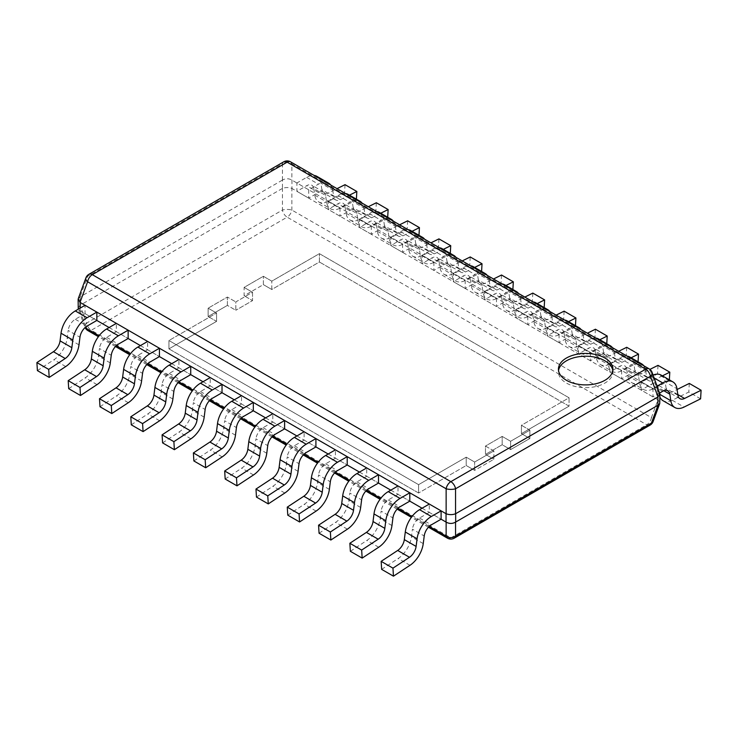 <?xml version="1.0" encoding="UTF-8"?>
<svg xmlns="http://www.w3.org/2000/svg" width="738" height="738" viewBox="0 0 738 738"><rect width="100%" height="100%" fill="white"/><g stroke="black" fill="none" stroke-linecap="round" stroke-linejoin="round"><path stroke-width="0.55" stroke-dasharray="3.69 2.77" d="M569.053 406.14L319.406 262.008L271.787 289.499L263.365 284.628L244.103 295.754L244.103 287.414L252.534 292.276L252.534 300.615L244.103 295.754L252.534 300.615L235.819 310.264L252.534 300.615L252.534 292.276L235.819 301.925L235.819 310.264L227.396 305.394L208.134 316.519L216.566 321.381L168.947 348.871L418.594 493.002L466.213 465.512L474.635 470.374L493.897 459.257L493.897 450.918L485.466 446.056L485.466 454.396L493.897 459.257L485.466 454.396L502.181 444.746L485.466 454.396L485.466 446.056L502.181 436.407L502.181 444.746L510.604 449.608L529.866 438.492L521.434 433.63L569.053 406.14L569.053 397.8L319.406 253.66L271.787 281.16L263.365 276.289L244.103 287.414L252.534 292.276L235.819 301.925L235.819 310.264L227.396 305.394L227.396 297.054L208.134 308.18L216.566 313.041L168.947 340.532L418.594 484.663L466.213 457.173L474.635 462.034L493.897 450.918L485.466 446.056L502.181 436.407L502.181 444.746L510.604 449.608L510.604 441.269L502.181 436.407L510.604 441.269L529.866 430.153L521.434 425.291L569.053 397.8L319.406 253.66L271.787 281.16L263.365 276.289L244.103 287.414L244.103 295.754L263.365 284.628L263.365 276.289L263.365 284.628L271.787 289.499L271.787 281.16L271.787 289.499L319.406 262.008L319.406 253.66L319.406 262.008L569.053 406.14L569.053 397.8L521.434 425.291L521.434 433.63L569.053 406.14M659.744 393.179L657.992 391.454L291.861 180.072C288.715 178.328 285.578 178.328 282.442 180.072L282.442 188.421C285.578 187.277 288.715 187.277 291.861 188.421L291.861 210.044A6.808 3.93 -60 0 1 287.147 217.166L646.719 424.765A6.808 3.93 120 0 0 651.423 417.634A6.808 3.764 -159.8 0 1 653.102 421.555M657.89 391.398L657.89 399.738L659.883 402.754M657.89 399.738L291.861 188.421M80.11 308.152L80.11 310.79L78.329 309.176L84.898 327.045A6.808 3.764 159.8 0 1 86.577 323.124A6.808 3.93 -120 0 0 91.281 330.246A6.808 3.93 -60 0 1 87.877 330.587M80.11 310.79L96.844 320.449L85.045 313.641L85.045 305.301M109.123 327.534L128.144 338.521L116.346 331.703L116.346 323.364M140.414 345.605L159.436 356.583L147.637 349.775L147.637 341.436M171.714 363.677L190.736 374.655L178.937 367.847L178.937 359.507M203.015 381.74L222.027 392.727L210.229 385.909L210.229 377.57M234.306 399.811L253.328 410.789L241.529 403.981L241.529 395.642M265.606 417.883L284.619 428.861L272.82 422.053L272.82 413.714M296.897 435.946L315.919 446.933L304.121 440.116L304.121 431.776M328.198 454.018L347.211 464.995L335.421 458.187L335.421 449.848M359.489 472.089L378.511 483.067L366.712 476.259L366.712 467.92M390.789 490.152L409.802 501.139L398.013 494.322L398.013 485.982M422.081 508.224L441.103 519.201L429.304 512.393L429.304 504.054M447.449 538.177A6.808 3.93 120 0 0 450.853 537.845A6.808 3.93 -120 0 0 454.257 538.177M650.123 425.097A6.808 3.93 60 0 1 646.719 424.765L450.853 537.845L91.281 330.246L287.147 217.166A6.808 3.93 60 0 1 282.442 210.044A6.808 2.168 180 0 1 291.861 210.044L651.423 417.634L657.992 399.811M282.331 188.476L80.008 305.292L86.577 323.124L282.442 210.044L282.442 188.421M282.331 180.137L80.008 296.944L78.256 298.669M78.117 308.244L80.008 305.292M88.901 274.315A6.808 3.93 -120 0 0 87.601 276.335A6.808 3.764 20.2 0 0 85.912 277.857M290.551 161.825A6.808 3.93 -60 0 1 291.861 163.845A6.808 5.369 0 0 0 282.442 163.845A6.808 3.93 60 0 1 283.743 161.825M652.088 372.367A6.808 3.764 -20.2 0 0 650.399 370.845A6.808 3.93 120 0 0 649.099 368.825M612.798 370.55A27.232 15.729 180 0 1 612.9 371.943A27.232 15.729 180 0 1 596.092 386.472A27.232 15.729 180 0 1 566.406 383.059A27.232 15.729 180 0 1 558.426 371.943A27.232 15.729 180 0 1 558.537 370.55M168.947 348.871L168.947 340.532L418.594 484.663L466.213 457.173L474.635 462.034L493.897 450.918L493.897 459.257L474.635 470.374L474.635 462.034L474.635 470.374L466.213 465.512L466.213 457.173L466.213 465.512L418.594 493.002L418.594 484.663L418.594 493.002L168.947 348.871L168.947 340.532L216.566 313.041L216.566 321.381L168.947 348.871M208.134 316.519L208.134 308.18L216.566 313.041L216.566 321.381L208.134 316.519L208.134 308.18L227.396 297.054L235.819 301.925L227.396 297.054L227.396 305.394L208.134 316.519M529.866 438.492L529.866 430.153L521.434 425.291L521.434 433.63L529.866 438.492L529.866 430.153L510.604 441.269L510.604 449.608L529.866 438.492M659.68 393.013L652.955 396.896L652.955 388.557L657.152 386.131M652.955 388.557L641.156 381.74L650.907 376.112A20.424 11.79 -60 0 1 653.075 375.052M661.119 375.098A20.424 11.79 -60 0 1 665.178 381.943L676.967 388.76M652.955 396.896L641.156 390.079L641.156 381.74M663.831 390.716L658.038 387.367A10.212 5.895 120 0 0 656.017 383.945A10.212 5.895 120 0 0 650.907 384.452L641.156 390.079M658.038 387.367L659.006 393.88L659.883 394.378M700.593 398.852L688.803 392.044L672.272 400.254A20.424 11.79 -60 0 1 663.065 400.725M659.883 397.007A20.424 11.79 -60 0 1 659.006 393.88M689.301 383.428L688.803 392.044M677.936 395.264L666.146 388.456A10.212 5.895 120 0 0 668.167 391.878A10.212 5.895 120 0 0 672.77 391.638L677.078 389.498M666.146 388.456L665.178 381.943M629.828 357.035A20.424 11.79 -60 0 1 633.877 363.88L645.676 370.688A20.424 11.79 120 0 0 643.748 365.734M638.923 362.948A20.424 11.79 120 0 0 631.405 364.858L621.654 370.485L609.856 363.677L619.616 358.041A20.424 11.79 -60 0 1 627.125 356.14M645.676 370.688L646.645 377.192L634.846 370.384A10.212 5.895 120 0 0 636.876 373.806A10.212 5.895 120 0 0 641.479 373.576L649.92 369.378M662.41 375.845L653.278 380.384A10.212 5.895 -60 0 1 648.674 380.614A10.212 5.895 -60 0 1 646.645 377.192M669.357 379.858L669.301 380.78L652.77 388.991A20.424 11.79 120 0 1 643.564 389.461A20.424 11.79 120 0 1 639.514 382.616L638.545 376.112L626.746 369.304A10.212 5.895 120 0 0 624.717 365.882A10.212 5.895 120 0 0 619.616 366.38L609.856 372.017L609.856 363.677M621.654 370.485L621.654 378.825L631.405 373.197A10.212 5.895 -60 0 1 636.516 372.69A10.212 5.895 -60 0 1 638.545 376.112M621.654 378.825L609.856 372.017M626.746 369.304L627.715 375.808L639.514 382.616M669.301 380.78L657.503 373.972L640.971 382.183A20.424 11.79 -60 0 1 631.765 382.653A20.424 11.79 -60 0 1 627.715 375.808M658.01 365.365L657.503 373.972M634.846 370.384L633.877 363.88M598.527 338.963A20.424 11.79 -60 0 1 602.586 345.808L614.376 352.616A20.424 11.79 120 0 0 612.448 347.672M607.623 344.886A20.424 11.79 120 0 0 600.114 346.786L590.363 352.413L578.564 345.605L588.315 339.978A20.424 11.79 -60 0 1 595.824 338.069M614.376 352.616L615.344 359.129L603.555 352.312A10.212 5.895 120 0 0 605.575 355.734A10.212 5.895 120 0 0 610.178 355.504L618.693 351.279M631.11 357.773L621.977 362.312A10.212 5.895 -60 0 1 617.374 362.552A10.212 5.895 -60 0 1 615.344 359.129M638.056 361.786L638.001 362.718L621.47 370.928A20.424 11.79 120 0 1 612.263 371.399A20.424 11.79 120 0 1 608.213 364.554L607.245 358.041L595.446 351.233A10.212 5.895 120 0 0 593.426 347.81A10.212 5.895 120 0 0 588.315 348.318L578.564 353.945L578.564 345.605M590.363 352.413L590.363 360.753L600.114 355.126A10.212 5.895 -60 0 1 605.215 354.618A10.212 5.895 -60 0 1 607.245 358.041M590.363 360.753L578.564 353.945M595.446 351.233L596.415 357.736L608.213 364.554M638.001 362.718L626.211 355.901L609.68 364.111A20.424 11.79 -60 0 1 600.474 364.581A20.424 11.79 -60 0 1 596.415 357.736M626.71 347.294L626.211 355.901M603.555 352.312L602.586 345.808M567.236 320.892A20.424 11.79 -60 0 1 571.286 327.737L583.085 334.554A20.424 11.79 120 0 0 581.157 329.6M576.332 326.814A20.424 11.79 120 0 0 568.813 328.714L559.063 334.351L547.264 327.534L557.024 321.906A20.424 11.79 -60 0 1 564.533 320.006M583.085 334.554L584.053 341.057L572.254 334.249A10.212 5.895 120 0 0 574.284 337.672A10.212 5.895 120 0 0 578.887 337.432L587.402 333.207M599.819 339.711L590.677 344.249A10.212 5.895 -60 0 1 586.073 344.48A10.212 5.895 -60 0 1 584.053 341.057M606.765 343.714L606.71 344.646L590.179 352.856A20.424 11.79 120 0 1 580.972 353.327A20.424 11.79 120 0 1 576.922 346.482L575.944 339.969L564.155 333.161A10.212 5.895 120 0 0 562.125 329.738A10.212 5.895 120 0 0 557.024 330.246L547.264 335.873L547.264 327.534M559.063 334.351L559.063 342.69L568.813 337.054A10.212 5.895 -60 0 1 573.924 336.546A10.212 5.895 -60 0 1 575.944 339.969M559.063 342.69L547.264 335.873M564.155 333.161L565.124 339.674L576.922 346.482M606.71 344.646L594.911 337.838L578.38 346.048A20.424 11.79 -60 0 1 569.173 346.519A20.424 11.79 -60 0 1 565.124 339.674M595.418 329.222L594.911 337.838M572.254 334.249L571.286 327.737M535.936 302.829A20.424 11.79 -60 0 1 539.985 309.674L551.784 316.482A20.424 11.79 120 0 0 549.856 311.528M545.031 308.742A20.424 11.79 120 0 0 537.522 310.652L527.771 316.279L515.973 309.471L525.724 303.835A20.424 11.79 -60 0 1 533.233 301.934M551.784 316.482L552.753 322.986L540.963 316.178A10.212 5.895 120 0 0 542.984 319.6A10.212 5.895 120 0 0 547.587 319.369L556.101 315.135M568.518 321.639L559.386 326.178A10.212 5.895 -60 0 1 554.782 326.408A10.212 5.895 -60 0 1 552.753 322.986M575.465 325.652L575.409 326.574L558.878 334.784A20.424 11.79 120 0 1 549.672 335.255A20.424 11.79 120 0 1 545.622 328.41L544.653 321.906L532.854 315.098A10.212 5.895 120 0 0 530.834 311.676A10.212 5.895 120 0 0 525.724 312.174L515.973 317.81L515.973 309.471M527.771 316.279L527.771 324.619L537.522 318.991A10.212 5.895 -60 0 1 542.624 318.484A10.212 5.895 -60 0 1 544.653 321.906M527.771 324.619L515.973 317.81M532.854 315.098L533.823 321.602L545.622 328.41M575.409 326.574L563.62 319.766L547.089 327.976A20.424 11.79 -60 0 1 537.882 328.447A20.424 11.79 -60 0 1 533.823 321.602M564.118 311.159L563.62 319.766M540.963 316.178L539.985 309.674M504.644 284.757A20.424 11.79 -60 0 1 508.694 291.602L520.493 298.41A20.424 11.79 120 0 0 518.565 293.466M513.731 290.68A20.424 11.79 120 0 0 506.222 292.58L496.471 298.207L484.672 291.399L494.423 285.772A20.424 11.79 -60 0 1 501.941 283.862M520.493 298.41L521.462 304.923L509.663 298.106A10.212 5.895 120 0 0 511.692 301.528A10.212 5.895 120 0 0 516.296 301.298L524.81 297.073M537.227 303.567L528.085 308.106A10.212 5.895 -60 0 1 523.482 308.346A10.212 5.895 -60 0 1 521.462 304.923M544.174 307.58L544.118 308.512L527.587 316.722A20.424 11.79 120 0 1 518.38 317.192A20.424 11.79 120 0 1 514.331 310.347L513.353 303.835L501.563 297.027A10.212 5.895 120 0 0 499.534 293.604A10.212 5.895 120 0 0 494.423 294.111L484.672 299.739L484.672 291.399M496.471 298.207L496.471 306.547L506.222 300.919A10.212 5.895 -60 0 1 511.333 300.412A10.212 5.895 -60 0 1 513.353 303.835M496.471 306.547L484.672 299.739M501.563 297.027L502.532 303.53L514.331 310.347M544.118 308.512L532.319 301.694L515.788 309.905A20.424 11.79 -60 0 1 506.582 310.375A20.424 11.79 -60 0 1 502.532 303.53M532.827 293.087L532.319 301.694M509.663 298.106L508.694 291.602M473.344 266.686A20.424 11.79 -60 0 1 477.394 273.53L489.193 280.348A20.424 11.79 120 0 0 487.265 275.394M482.44 272.608A20.424 11.79 120 0 0 474.931 274.508L465.18 280.145L453.381 273.328L463.132 267.7A20.424 11.79 -60 0 1 470.641 265.8M489.193 280.348L490.161 286.851L478.362 280.043A10.212 5.895 120 0 0 480.392 283.466A10.212 5.895 120 0 0 484.995 283.226L493.51 279.001M505.927 285.505L496.794 290.043A10.212 5.895 -60 0 1 492.191 290.274A10.212 5.895 -60 0 1 490.161 286.851M512.873 289.508L512.818 290.44L496.287 298.65A20.424 11.79 120 0 1 487.08 299.121A20.424 11.79 120 0 1 483.03 292.276L482.062 285.772L470.263 278.955A10.212 5.895 120 0 0 468.233 275.532A10.212 5.895 120 0 0 463.132 276.04L453.381 281.667L453.381 273.328M465.18 280.145L465.18 288.484L474.931 282.848A10.212 5.895 -60 0 1 480.032 282.35A10.212 5.895 -60 0 1 482.062 285.772M465.18 288.484L453.381 281.667M470.263 278.955L471.231 285.468L483.03 292.276M512.818 290.44L501.019 283.632L484.497 291.842A20.424 11.79 -60 0 1 475.29 292.313A20.424 11.79 -60 0 1 471.231 285.468M501.526 275.016L501.019 283.632M478.362 280.043L477.394 273.53M442.053 248.623A20.424 11.79 -60 0 1 446.103 255.468L457.901 262.276A20.424 11.79 120 0 0 455.964 257.322M451.139 254.536A20.424 11.79 120 0 0 443.63 256.446L433.879 262.073L422.081 255.265L431.831 249.629A20.424 11.79 -60 0 1 439.35 247.728M457.901 262.276L458.87 268.78L447.071 261.972A10.212 5.895 120 0 0 449.101 265.394A10.212 5.895 120 0 0 453.704 265.163L462.219 260.929M474.635 267.433L465.494 271.971A10.212 5.895 -60 0 1 460.89 272.202A10.212 5.895 -60 0 1 458.87 268.78M481.582 271.446L481.527 272.368L464.995 280.578A20.424 11.79 120 0 1 455.789 281.049A20.424 11.79 120 0 1 451.73 274.204L450.761 267.7L438.972 260.892A10.212 5.895 120 0 0 436.942 257.47A10.212 5.895 120 0 0 431.831 257.968L422.081 263.604L422.081 255.265M433.879 262.073L433.879 270.412L443.63 264.785A10.212 5.895 -60 0 1 448.741 264.278A10.212 5.895 -60 0 1 450.761 267.7M433.879 270.412L422.081 263.604M438.972 260.892L439.94 267.396L451.73 274.204M481.527 272.368L469.728 265.56L453.197 273.77A20.424 11.79 -60 0 1 443.99 274.241A20.424 11.79 -60 0 1 439.94 267.396M470.235 256.953L469.728 265.56M447.071 261.972L446.103 255.468M410.752 230.551A20.424 11.79 -60 0 1 414.802 237.396L426.601 244.204A20.424 11.79 120 0 0 424.673 239.26M419.848 236.474A20.424 11.79 120 0 0 412.339 238.374L402.579 244.001L390.789 237.193L400.54 231.566A20.424 11.79 -60 0 1 408.049 229.656M426.601 244.204L427.57 250.717L415.771 243.909A10.212 5.895 120 0 0 417.8 247.322A10.212 5.895 120 0 0 422.404 247.092L430.918 242.867M443.335 249.361L434.202 253.9A10.212 5.895 -60 0 1 429.599 254.14A10.212 5.895 -60 0 1 427.57 250.717M450.281 253.374L450.226 254.306L433.695 262.516A20.424 11.79 120 0 1 424.488 262.986A20.424 11.79 120 0 1 420.439 256.141L419.47 249.629L407.671 242.82A10.212 5.895 120 0 0 405.642 239.398A10.212 5.895 120 0 0 400.54 239.905L390.789 245.533L390.789 237.193M402.579 244.001L402.579 252.341L412.339 246.713A10.212 5.895 -60 0 1 417.44 246.206A10.212 5.895 -60 0 1 419.47 249.629M402.579 252.341L390.789 245.533M407.671 242.82L408.64 249.324L420.439 256.141M450.226 254.306L438.427 247.488L421.896 255.699A20.424 11.79 -60 0 1 412.699 256.169A20.424 11.79 -60 0 1 408.64 249.324M438.935 238.881L438.427 247.488M415.771 243.909L414.802 237.396M379.452 212.479A20.424 11.79 -60 0 1 383.511 219.324L395.31 226.142A20.424 11.79 120 0 0 393.372 221.188M388.548 218.402A20.424 11.79 120 0 0 381.039 220.302L371.288 225.939L359.489 219.121L369.24 213.494A20.424 11.79 -60 0 1 376.758 211.594M395.31 226.142L396.278 232.645L384.48 225.837A10.212 5.895 120 0 0 386.509 229.26A10.212 5.895 120 0 0 391.112 229.02L399.627 224.795M412.044 231.298L402.902 235.837A10.212 5.895 -60 0 1 398.299 236.068A10.212 5.895 -60 0 1 396.278 232.645M418.981 235.302L418.935 236.234L402.404 244.444A20.424 11.79 120 0 1 393.197 244.915A20.424 11.79 120 0 1 389.138 238.07L388.17 231.566L376.38 224.749A10.212 5.895 120 0 0 374.351 221.326A10.212 5.895 120 0 0 369.24 221.834L359.489 227.461L359.489 219.121M371.288 225.939L371.288 234.278L381.039 228.642A10.212 5.895 -60 0 1 386.149 228.143A10.212 5.895 -60 0 1 388.17 231.566M371.288 234.278L359.489 227.461M376.38 224.749L377.349 231.262L389.138 238.07M418.935 236.234L407.136 229.426L390.605 237.636A20.424 11.79 -60 0 1 381.398 238.106A20.424 11.79 -60 0 1 377.349 231.262M407.634 220.81L407.136 229.426M384.48 225.837L383.511 219.324M348.161 194.417A20.424 11.79 -60 0 1 352.211 201.262L364.009 208.07A20.424 11.79 120 0 0 362.081 203.116M357.257 200.33A20.424 11.79 120 0 0 349.738 202.24L339.987 207.867L328.198 201.059L337.949 195.422A20.424 11.79 -60 0 1 345.458 193.522M364.009 208.07L364.978 214.573L353.179 207.765A10.212 5.895 120 0 0 355.209 211.188A10.212 5.895 120 0 0 359.812 210.957L368.327 206.723M380.743 213.227L371.611 217.765A10.212 5.895 -60 0 1 367.007 217.996A10.212 5.895 -60 0 1 364.978 214.573M387.69 217.24L387.635 218.162L371.103 226.372A20.424 11.79 120 0 1 361.897 226.843A20.424 11.79 120 0 1 357.847 219.998L356.878 213.494L345.08 206.686A10.212 5.895 120 0 0 343.05 203.264A10.212 5.895 120 0 0 337.949 203.762L328.198 209.398L328.198 201.059M339.987 207.867L339.987 216.206L349.738 210.579A10.212 5.895 -60 0 1 354.849 210.072A10.212 5.895 -60 0 1 356.878 213.494M339.987 216.206L328.198 209.398M345.08 206.686L346.048 213.19L357.847 219.998M387.635 218.162L375.836 211.354L359.305 219.564A20.424 11.79 -60 0 1 350.098 220.035A20.424 11.79 -60 0 1 346.048 213.19M376.343 202.747L375.836 211.354M353.179 207.765L352.211 201.262M316.86 176.345A20.424 11.79 -60 0 1 320.919 183.19L332.709 189.998A20.424 11.79 120 0 0 330.781 185.053M325.956 182.268A20.424 11.79 120 0 0 318.447 184.168L308.696 189.795L296.897 182.987L306.648 177.36A20.424 11.79 -60 0 1 314.167 175.45M332.709 189.998L333.687 196.511L321.888 189.703A10.212 5.895 120 0 0 323.908 193.125A10.212 5.895 120 0 0 328.511 192.886L337.035 188.66M349.452 195.155L340.31 199.694A10.212 5.895 -60 0 1 335.707 199.933A10.212 5.895 -60 0 1 333.687 196.511M356.389 199.168L356.343 200.099L339.812 208.31A20.424 11.79 120 0 1 330.606 208.78A20.424 11.79 120 0 1 326.547 201.935L325.578 195.422L313.779 188.614A10.212 5.895 120 0 0 311.759 185.192A10.212 5.895 120 0 0 306.648 185.699L296.897 191.327L296.897 182.987M308.696 189.795L308.696 198.135L318.447 192.507A10.212 5.895 -60 0 1 323.558 192A10.212 5.895 -60 0 1 325.578 195.422M308.696 198.135L296.897 191.327M313.779 188.614L314.757 195.118L326.547 201.935M356.343 200.099L344.545 193.282L328.013 201.492A20.424 11.79 -60 0 1 318.807 201.963A20.424 11.79 -60 0 1 314.757 195.118M345.043 184.675L344.545 193.282M321.888 189.703L320.919 183.19M37.407 370.614L53.939 359.729A20.424 11.79 -60 0 0 67.195 338.05L68.164 330.421L79.962 337.229M85.045 313.641L75.294 319.268A10.212 5.895 120 0 0 68.164 330.421M68.699 388.677L85.23 377.801A20.424 11.79 -60 0 0 98.486 356.122L99.455 348.493L111.253 355.301M116.346 331.703L106.595 337.34A10.212 5.895 120 0 0 99.455 348.493M99.999 406.749L116.53 395.872A20.424 11.79 -60 0 0 129.787 374.184L130.755 366.555L142.554 373.373M147.637 349.775L137.886 355.402A10.212 5.895 120 0 0 130.755 366.555M131.29 424.82L147.821 413.935A20.424 11.79 -60 0 0 161.078 392.256L162.056 384.627L173.845 391.435M178.937 367.847L169.186 373.474A10.212 5.895 120 0 0 162.056 384.627M162.591 442.883L179.122 432.007A20.424 11.79 -60 0 0 192.378 410.319L193.347 402.699L205.146 409.507M210.229 385.909L200.478 391.546A10.212 5.895 120 0 0 193.347 402.699M193.882 460.955L210.413 450.079A20.424 11.79 -60 0 0 223.669 428.391L224.647 420.761L236.437 427.579M241.529 403.981L231.778 409.608A10.212 5.895 120 0 0 224.647 420.761M225.182 479.027L241.713 468.141A20.424 11.79 -60 0 0 254.97 446.462L255.938 438.833L267.737 445.641M272.82 422.053L263.069 427.68A10.212 5.895 120 0 0 255.938 438.833M256.473 497.089L273.005 486.213A20.424 11.79 -60 0 0 286.27 464.525L287.239 456.905L299.028 463.713M304.121 440.116L294.37 445.752A10.212 5.895 120 0 0 287.239 456.905M287.774 515.161L304.305 504.285A20.424 11.79 -60 0 0 317.561 482.597L318.53 474.968L330.329 481.785M335.421 458.187L325.661 463.815A10.212 5.895 120 0 0 318.53 474.968M319.065 533.233L335.596 522.347A20.424 11.79 -60 0 0 348.862 500.668L349.83 493.039L361.62 499.847M366.712 476.259L356.961 481.886A10.212 5.895 120 0 0 349.83 493.039M350.365 551.295L366.897 540.419A20.424 11.79 -60 0 0 380.153 518.731L381.122 511.111L392.92 517.919M398.013 494.322L388.262 499.958A10.212 5.895 120 0 0 381.122 511.111M381.657 569.367L398.188 558.491A20.424 11.79 -60 0 0 411.453 536.803L412.422 529.174L424.221 535.991M429.304 512.393L419.553 518.021A10.212 5.895 120 0 0 412.422 529.174M429.248 526.406L412.035 516.462M397.957 508.334L380.734 498.399M366.657 490.272L349.443 480.327M335.366 472.2L318.143 462.256M304.065 454.128L286.851 444.193M272.774 436.066L255.551 426.121M241.474 417.994L224.26 408.049M210.173 399.922L192.959 389.987M178.882 381.86L161.668 371.915M147.582 363.788L130.368 353.843M116.29 345.716L99.067 335.781M80.008 310.735L85.94 326.851M85.138 327.515A6.808 3.764 159.8 0 1 84.898 327.045A6.808 6.808 0 0 0 85.101 327.552M291.962 180.137L291.962 188.476M80.11 296.888L80.11 305.228M282.442 180.072L282.442 163.845L87.601 276.335L80.008 296.944M657.992 391.454L650.399 370.845L291.861 163.845L291.861 180.072M650.907 376.112L654.154 377.985M662.706 391.26L650.907 384.452M672.272 400.254L684.061 407.062M677.835 394.562L672.77 391.638M619.616 358.041L631.405 364.858M631.405 373.197L619.616 366.38M640.971 382.183L652.77 388.991M653.278 380.384L641.479 373.576M588.315 339.978L600.114 346.786M600.114 355.126L588.315 348.318M609.68 364.111L621.47 370.928M621.977 362.312L610.178 355.504M557.024 321.906L568.813 328.714M568.813 337.054L557.024 330.246M578.38 346.048L590.179 352.856M590.677 344.249L578.887 337.432M525.724 303.835L537.522 310.652M537.522 318.991L525.724 312.174M547.089 327.976L558.878 334.784M559.386 326.178L547.587 319.369M494.423 285.772L506.222 292.58M506.222 300.919L494.423 294.111M515.788 309.905L527.587 316.722M528.085 308.106L516.296 301.298M463.132 267.7L474.931 274.508M474.931 282.848L463.132 276.04M484.497 291.842L496.287 298.65M496.794 290.043L484.995 283.226M431.831 249.629L443.63 256.446M443.63 264.785L431.831 257.968M453.197 273.77L464.995 280.578M465.494 271.971L453.704 265.163M400.54 231.566L412.339 238.374M412.339 246.713L400.54 239.905M421.896 255.699L433.695 262.516M434.202 253.9L422.404 247.092M369.24 213.494L381.039 220.302M381.039 228.642L369.24 221.834M390.605 237.636L402.404 244.444M402.902 235.837L391.112 229.02M337.949 195.422L349.738 202.24M349.738 210.579L337.949 203.762M359.305 219.564L371.103 226.372M371.611 217.765L359.812 210.957M306.648 177.36L318.447 184.168M318.447 192.507L306.648 185.699M328.013 201.492L339.812 208.31M340.31 199.694L328.511 192.886M75.294 319.268L87.093 326.076M78.994 344.858L67.195 338.05M65.728 366.546L53.939 359.729M106.595 337.34L118.384 344.148M110.285 362.93L98.486 356.122M97.029 384.609L85.23 377.801M137.886 355.402L149.685 362.22M141.585 380.993L129.787 374.184M128.32 402.68L116.53 395.872M169.186 373.474L180.976 380.282M172.876 399.064L161.078 392.256M159.62 420.752L147.821 413.935M200.478 391.546L212.276 398.354M204.177 417.136L192.378 410.319M190.911 438.815L179.122 432.007M231.778 409.608L243.577 416.426M235.468 435.199L223.669 428.391M222.212 456.887L210.413 450.079M263.069 427.68L274.868 434.488M266.769 453.27L254.97 446.462M253.503 474.958L241.713 468.141M294.37 445.752L306.169 452.56M298.06 471.342L286.27 464.525M284.803 493.021L273.005 486.213M325.661 463.815L337.46 470.632M329.36 489.405L317.561 482.597M316.104 511.093L304.305 504.285M356.961 481.886L368.76 488.694M360.651 507.476L348.862 500.668M347.395 529.164L335.596 522.347M388.262 499.958L400.051 506.766M391.952 525.548L380.153 518.731M378.695 547.227L366.897 540.419M419.553 518.021L431.352 524.838M423.243 543.611L411.453 536.803M409.987 565.299L398.188 558.491M428.446 527.209L411.37 517.347M397.155 509.146L380.07 499.285M365.854 491.074L348.77 481.213M334.563 473.003L317.478 463.141M303.263 454.94L286.178 445.079M271.971 436.868L254.887 427.007M240.671 418.797L223.586 408.935M209.38 400.734L192.295 390.872M178.079 382.662L160.995 372.801M146.779 364.59L129.703 354.729M115.488 346.528L98.403 336.666M558.426 369.166L558.426 371.943M612.9 369.166L612.9 371.943M667.807 390.753L656.017 383.945M679.966 398.686L668.167 391.878M636.516 372.69L624.717 365.882M631.765 382.653L643.564 389.461M648.674 380.614L636.876 373.806M605.215 354.618L593.426 347.81M600.474 364.581L612.263 371.399M617.374 362.552L605.575 355.734M573.924 336.546L562.125 329.738M569.173 346.519L580.972 353.327M586.073 344.48L574.284 337.672M542.624 318.484L530.834 311.676M537.882 328.447L549.672 335.255M554.782 326.408L542.984 319.6M511.333 300.412L499.534 293.604M506.582 310.375L518.38 317.192M523.482 308.346L511.692 301.528M480.032 282.35L468.233 275.532M475.29 292.313L487.08 299.121M492.191 290.274L480.392 283.466M448.741 264.278L436.942 257.47M443.99 274.241L455.789 281.049M460.89 272.202L449.101 265.394M417.44 246.206L405.642 239.398M412.699 256.169L424.488 262.986M429.599 254.14L417.8 247.322M386.149 228.143L374.351 221.326M381.398 238.106L393.197 244.915M398.299 236.068L386.509 229.26M354.849 210.072L343.05 203.264M350.098 220.035L361.897 226.843M367.007 217.996L355.209 211.188M323.558 192L311.759 185.192M318.807 201.963L330.606 208.78M335.707 199.933L323.908 193.125"/><path stroke-width="1.11" d="M85.912 277.857A6.808 3.764 20.2 0 0 87.601 281.778A6.808 3.93 -60 0 1 92.305 274.647A6.808 3.93 -120 0 0 88.901 274.315A6.808 6.808 0 0 0 85.912 277.857L78.256 298.669L80.008 302.386L446.139 513.768C449.285 514.912 452.422 514.912 455.558 513.768L657.89 396.961L659.883 393.954L659.744 403.52L653.102 421.555A6.808 3.764 -159.8 0 1 651.423 423.077L455.558 536.157A6.808 5.369 180 0 1 446.139 536.157A6.808 3.93 120 0 0 447.449 538.177L428.446 527.209M659.744 403.52L657.992 405.245L455.558 522.117C452.422 523.869 449.285 523.869 446.139 522.117L441.103 519.201L441.103 510.862L431.352 516.499A20.424 11.79 120 0 0 417.081 538.805L405.291 531.987A20.424 11.79 -60 0 1 419.553 509.681L429.304 504.054L441.103 510.862M61.033 333.235A20.424 11.79 -60 0 1 75.294 310.929L85.045 305.301L96.844 312.109L87.093 317.737A20.424 11.79 120 0 0 72.822 340.043L61.033 333.235L60.064 340.864A10.212 5.895 120 0 1 53.431 351.703L36.9 362.579L37.407 370.614L49.197 377.422L65.728 366.546A20.424 11.79 120 0 0 78.994 344.858L79.962 337.229A10.212 5.895 -60 0 1 87.093 326.076L96.844 320.449L109.123 327.534M92.324 351.306A20.424 11.79 -60 0 1 106.595 329L116.346 323.364L128.144 330.181L118.384 335.808A20.424 11.79 120 0 0 104.123 358.114L92.324 351.306L91.355 358.936A10.212 5.895 120 0 1 84.722 369.775L68.2 380.651L68.699 388.677L80.497 395.494L97.029 384.609A20.424 11.79 120 0 0 110.285 362.93L111.253 355.301A10.212 5.895 -60 0 1 118.384 344.148L128.144 338.521L140.414 345.605M123.624 369.369A20.424 11.79 -60 0 1 137.886 347.063L147.637 341.436L159.436 348.244L149.685 353.88A20.424 11.79 120 0 0 135.414 376.186L123.624 369.369L122.656 376.998A10.212 5.895 120 0 1 116.023 387.837L99.492 398.723L99.999 406.749L111.789 413.557L128.32 402.68A20.424 11.79 120 0 0 141.585 380.993L142.554 373.373A10.212 5.895 -60 0 1 149.685 362.22L159.436 356.583L171.714 363.677M154.915 387.441A20.424 11.79 -60 0 1 169.186 365.135L178.937 359.507L190.736 366.316L180.976 371.943A20.424 11.79 120 0 0 166.714 394.249L154.915 387.441L153.947 395.07A10.212 5.895 120 0 1 147.323 405.909L130.792 416.786L131.29 424.82L143.089 431.629L159.62 420.752A20.424 11.79 120 0 0 172.876 399.064L173.845 391.435A10.212 5.895 -60 0 1 180.976 380.282L190.736 374.655L203.015 381.74M186.216 405.513A20.424 11.79 -60 0 1 200.478 383.206L210.229 377.57L222.027 384.387L212.276 390.015A20.424 11.79 120 0 0 198.015 412.321L186.216 405.513L185.247 413.142A10.212 5.895 120 0 1 178.614 423.981L162.083 434.857L162.591 442.883L174.38 449.7L190.911 438.815A20.424 11.79 120 0 0 204.177 417.136L205.146 409.507A10.212 5.895 -60 0 1 212.276 398.354L222.027 392.727L234.306 399.811M217.507 423.575A20.424 11.79 -60 0 1 231.778 401.269L241.529 395.642L253.328 402.45L243.577 408.086A20.424 11.79 120 0 0 229.306 430.392L217.507 423.575L216.538 431.204A10.212 5.895 120 0 1 209.915 442.044L193.384 452.929L193.882 460.955L205.681 467.763L222.212 456.887A20.424 11.79 120 0 0 235.468 435.199L236.437 427.579A10.212 5.895 -60 0 1 243.577 416.426L253.328 410.789L265.606 417.883M248.807 441.647A20.424 11.79 -60 0 1 263.069 419.341L272.82 413.714L284.619 420.522L274.868 426.149A20.424 11.79 120 0 0 260.606 448.455L248.807 441.647L247.839 449.276A10.212 5.895 120 0 1 241.206 460.115L224.675 470.992L225.182 479.027L236.981 485.835L253.503 474.958A20.424 11.79 120 0 0 266.769 453.27L267.737 445.641A10.212 5.895 -60 0 1 274.868 434.488L284.619 428.861L296.897 435.946M280.099 459.719A20.424 11.79 -60 0 1 294.37 437.413L304.121 431.776L315.919 438.593L306.169 444.221A20.424 11.79 120 0 0 291.897 466.527L280.099 459.719L279.13 467.339A10.212 5.895 120 0 1 272.506 478.187L255.975 489.063L256.473 497.089L268.272 503.906L284.803 493.021A20.424 11.79 120 0 0 298.06 471.342L299.028 463.713A10.212 5.895 -60 0 1 306.169 452.56L315.919 446.933L328.198 454.018M311.399 477.781A20.424 11.79 -60 0 1 325.661 455.475L335.421 449.848L347.211 456.656L337.46 462.292A20.424 11.79 120 0 0 323.198 484.598L311.399 477.781L310.43 485.41A10.212 5.895 120 0 1 303.798 496.25L287.266 507.135L287.774 515.161L299.573 521.969L316.104 511.093A20.424 11.79 120 0 0 329.36 489.405L330.329 481.785A10.212 5.895 -60 0 1 337.46 470.632L347.211 464.995L359.489 472.089M342.69 495.853A20.424 11.79 -60 0 1 356.961 473.547L366.712 467.92L378.511 474.728L368.76 480.355A20.424 11.79 120 0 0 354.489 502.661L342.69 495.853L341.722 503.482A10.212 5.895 120 0 1 335.098 514.321L318.567 525.198L319.065 533.233L330.864 540.041L347.395 529.164A20.424 11.79 120 0 0 360.651 507.476L361.62 499.847A10.212 5.895 -60 0 1 368.76 488.694L378.511 483.067L390.789 490.152M373.991 513.925A20.424 11.79 -60 0 1 388.262 491.619L398.013 485.982L409.802 492.8L400.051 498.427A20.424 11.79 120 0 0 385.789 520.733L373.991 513.925L373.022 521.545A10.212 5.895 120 0 1 366.389 532.393L349.858 543.269L350.365 551.295L362.164 558.112L378.695 547.227A20.424 11.79 120 0 0 391.952 525.548L392.92 517.919A10.212 5.895 -60 0 1 400.051 506.766L409.802 501.139L422.081 508.224M98.403 336.666L87.877 330.587A6.808 3.93 -60 0 1 86.577 328.567A6.808 3.764 159.8 0 1 85.138 327.515M78.256 309.01L78.117 299.434M657.992 396.896L650.399 376.288L455.558 488.777A6.808 3.93 -120 0 0 450.853 481.656L645.695 369.166A6.808 3.93 60 0 1 650.399 376.288A6.808 3.764 -20.2 0 0 652.088 372.367A6.808 6.808 0 0 0 649.099 368.825A6.808 3.93 120 0 0 645.695 369.166L287.147 162.157A6.808 3.93 -60 0 1 290.551 161.825A6.808 6.808 0 0 0 283.743 161.825A6.808 3.93 60 0 1 287.147 162.157L92.305 274.647L450.853 481.656A6.808 3.93 120 0 0 446.139 488.777A6.808 2.168 0 0 0 455.558 488.777L455.558 513.768M659.883 393.954L652.088 372.367M566.406 380.282A27.232 15.729 180 0 1 558.426 369.166A27.232 15.729 180 0 1 575.243 354.637A27.232 15.729 180 0 1 604.92 358.041A27.232 15.729 180 0 1 612.9 369.166A27.232 15.729 180 0 1 596.092 383.695A27.232 15.729 180 0 1 566.406 380.282M558.537 370.55A27.232 15.729 180 0 1 576.369 357.164A27.232 15.729 180 0 1 604.92 360.827A27.232 15.729 180 0 1 612.798 370.55M447.449 538.177A6.808 6.808 0 0 0 454.257 538.177A6.808 3.93 -120 0 0 455.558 536.157L455.558 522.117M659.883 394.378L670.805 400.688A20.424 11.79 120 0 0 674.864 407.533A20.424 11.79 120 0 0 684.061 407.062L700.593 398.852L701.1 390.245L684.569 398.455A10.212 5.895 -60 0 1 679.966 398.686A10.212 5.895 -60 0 1 677.936 395.264L676.967 388.76A20.424 11.79 120 0 0 672.918 381.915A20.424 11.79 120 0 0 662.706 382.921L657.152 386.131M670.805 400.688L669.836 394.175L663.831 390.716M659.68 393.013L662.706 391.26A10.212 5.895 -60 0 1 667.807 390.753A10.212 5.895 -60 0 1 669.836 394.175M653.075 375.052A20.424 11.79 -60 0 1 661.119 375.098L672.918 381.915M674.864 407.533L663.065 400.725A20.424 11.79 -60 0 1 659.883 397.007M701.1 390.245L689.301 383.428L677.078 389.498M643.748 365.734A20.424 11.79 120 0 0 641.617 363.843A20.424 11.79 120 0 0 638.923 362.948M662.41 375.845L669.8 372.173L669.357 379.858M627.125 356.14A20.424 11.79 -60 0 1 629.828 357.035L641.617 363.843M669.8 372.173L658.01 365.365L649.92 369.378M612.448 347.672A20.424 11.79 120 0 0 610.326 345.771A20.424 11.79 120 0 0 607.623 344.886M631.11 357.773L638.508 354.102L638.056 361.786M595.824 338.069A20.424 11.79 -60 0 1 598.527 338.963L610.326 345.771M638.508 354.102L626.71 347.294L618.693 351.279M581.157 329.6A20.424 11.79 120 0 0 579.026 327.709A20.424 11.79 120 0 0 576.332 326.814M599.819 339.711L607.208 336.039L606.765 343.714M564.533 320.006A20.424 11.79 -60 0 1 567.236 320.892L579.026 327.709M607.208 336.039L595.418 329.222L587.402 333.207M549.856 311.528A20.424 11.79 120 0 0 547.734 309.637A20.424 11.79 120 0 0 545.031 308.742M568.518 321.639L575.917 317.967L575.465 325.652M533.233 301.934A20.424 11.79 -60 0 1 535.936 302.829L547.734 309.637M575.917 317.967L564.118 311.159L556.101 315.135M518.565 293.466A20.424 11.79 120 0 0 516.434 291.565A20.424 11.79 120 0 0 513.731 290.68M537.227 303.567L544.616 299.896L544.174 307.58M501.941 283.862A20.424 11.79 -60 0 1 504.644 284.757L516.434 291.565M544.616 299.896L532.827 293.087L524.81 297.073M487.265 275.394A20.424 11.79 120 0 0 485.143 273.503A20.424 11.79 120 0 0 482.44 272.608M505.927 285.505L513.325 281.833L512.873 289.508M470.641 265.8A20.424 11.79 -60 0 1 473.344 266.686L485.143 273.503M513.325 281.833L501.526 275.016L493.51 279.001M455.964 257.322A20.424 11.79 120 0 0 453.842 255.431A20.424 11.79 120 0 0 451.139 254.536M474.635 267.433L482.025 263.761L481.582 271.446M439.35 247.728A20.424 11.79 -60 0 1 442.053 248.623L453.842 255.431M482.025 263.761L470.235 256.953L462.219 260.929M424.673 239.26A20.424 11.79 120 0 0 422.551 237.359A20.424 11.79 120 0 0 419.848 236.474M443.335 249.361L450.733 245.689L450.281 253.374M408.049 229.656A20.424 11.79 -60 0 1 410.752 230.551L422.551 237.359M450.733 245.689L438.935 238.881L430.918 242.867M393.372 221.188A20.424 11.79 120 0 0 391.251 219.297A20.424 11.79 120 0 0 388.548 218.402M412.044 231.298L419.433 227.627L418.981 235.302M376.758 211.594A20.424 11.79 -60 0 1 379.452 212.479L391.251 219.297M419.433 227.627L407.634 220.81L399.627 224.795M362.081 203.116A20.424 11.79 120 0 0 359.959 201.225A20.424 11.79 120 0 0 357.257 200.33M380.743 213.227L388.142 209.555L387.69 217.24M345.458 193.522A20.424 11.79 -60 0 1 348.161 194.417L359.959 201.225M388.142 209.555L376.343 202.747L368.327 206.723M330.781 185.053A20.424 11.79 120 0 0 328.659 183.153A20.424 11.79 120 0 0 325.956 182.268M349.452 195.155L356.841 191.483L356.389 199.168M314.167 175.45A20.424 11.79 -60 0 1 316.86 176.345L328.659 183.153M356.841 191.483L345.043 184.675L337.035 188.66M96.844 320.449L96.844 312.109M36.9 362.579L48.699 369.397L49.197 377.422M60.064 340.864L71.854 347.672A10.212 5.895 -60 0 1 65.23 358.511L48.699 369.397M71.854 347.672L72.822 340.043M128.144 338.521L128.144 330.181M68.2 380.651L79.99 387.459L80.497 395.494M91.355 358.936L103.154 365.744A10.212 5.895 -60 0 1 96.521 376.583L79.99 387.459M103.154 365.744L104.123 358.114M159.436 356.583L159.436 348.244M99.492 398.723L111.29 405.531L111.789 413.557M122.656 376.998L134.445 383.806A10.212 5.895 -60 0 1 127.822 394.655L111.29 405.531M134.445 383.806L135.414 376.186M190.736 374.655L190.736 366.316M130.792 416.786L142.582 423.603L143.089 431.629M153.947 395.07L165.746 401.878A10.212 5.895 -60 0 1 159.113 412.717L142.582 423.603M165.746 401.878L166.714 394.249M222.027 392.727L222.027 384.387M162.083 434.857L173.882 441.665L174.38 449.7M185.247 413.142L197.037 419.95A10.212 5.895 -60 0 1 190.413 430.789L173.882 441.665M197.037 419.95L198.015 412.321M253.328 410.789L253.328 402.45M193.384 452.929L205.173 459.737L205.681 467.763M216.538 431.204L228.337 438.012A10.212 5.895 -60 0 1 221.704 448.861L205.173 459.737M228.337 438.012L229.306 430.392M284.619 428.861L284.619 420.522M224.675 470.992L236.474 477.809L236.981 485.835M247.839 449.276L259.638 456.084A10.212 5.895 -60 0 1 253.005 466.923L236.474 477.809M259.638 456.084L260.606 448.455M315.919 446.933L315.919 438.593M255.975 489.063L267.765 495.871L268.272 503.906M279.13 467.339L290.929 474.156A10.212 5.895 -60 0 1 284.296 484.995L267.765 495.871M290.929 474.156L291.897 466.527M347.211 464.995L347.211 456.656M287.266 507.135L299.065 513.943L299.573 521.969M310.43 485.41L322.229 492.218A10.212 5.895 -60 0 1 315.596 503.067L299.065 513.943M322.229 492.218L323.198 484.598M378.511 483.067L378.511 474.728M318.567 525.198L330.366 532.015L330.864 540.041M341.722 503.482L353.52 510.29A10.212 5.895 -60 0 1 346.888 521.129L330.366 532.015M353.52 510.29L354.489 502.661M409.802 501.139L409.802 492.8M349.858 543.269L361.657 550.078L362.164 558.112M373.022 521.545L384.821 528.362A10.212 5.895 -60 0 1 378.188 539.201L361.657 550.078M384.821 528.362L385.789 520.733M405.291 531.987L404.313 539.616L416.112 546.424A10.212 5.895 -60 0 1 409.489 557.273L392.957 568.149L393.455 576.175L409.987 565.299A20.424 11.79 120 0 0 423.243 543.611L424.221 535.991A10.212 5.895 -60 0 1 431.352 524.838L441.103 519.201M393.455 576.175L381.657 569.367L381.159 561.341L397.69 550.456A10.212 5.895 120 0 0 404.313 539.616M381.159 561.341L392.957 568.149M416.112 546.424L417.081 538.805M657.992 405.245L651.423 423.077A6.808 3.93 60 0 1 650.123 425.097L454.257 538.177M446.139 522.117L446.139 536.157L429.248 526.406M412.035 516.462L397.957 508.334M380.734 498.399L366.657 490.272M349.443 480.327L335.366 472.2M318.143 462.256L304.065 454.128M286.851 444.193L272.774 436.066M255.551 426.121L241.474 417.994M224.26 408.049L210.173 399.922M192.959 389.987L178.882 381.86M161.668 371.915L147.582 363.788M130.368 353.843L116.29 345.716M99.067 335.781L86.577 328.567L85.94 326.851M80.11 302.451L80.11 308.152M446.038 513.713L446.038 522.052M455.669 513.713L455.669 522.052M657.89 396.961L657.89 405.3M80.008 302.386L87.601 281.778L446.139 488.777L446.139 513.768M654.154 377.985L662.706 382.921M684.569 398.455L677.835 394.562M87.093 317.737L75.294 310.929M53.431 351.703L65.23 358.511M118.384 335.808L106.595 329M84.722 369.775L96.521 376.583M149.685 353.88L137.886 347.063M116.023 387.837L127.822 394.655M180.976 371.943L169.186 365.135M147.323 405.909L159.113 412.717M212.276 390.015L200.478 383.206M178.614 423.981L190.413 430.789M243.577 408.086L231.778 401.269M209.915 442.044L221.704 448.861M274.868 426.149L263.069 419.341M241.206 460.115L253.005 466.923M306.169 444.221L294.37 437.413M272.506 478.187L284.296 484.995M337.46 462.292L325.661 455.475M303.798 496.25L315.596 503.067M368.76 480.355L356.961 473.547M335.098 514.321L346.888 521.129M400.051 498.427L388.262 491.619M366.389 532.393L378.188 539.201M431.352 516.499L419.553 509.681M397.69 550.456L409.489 557.273M411.37 517.347L397.155 509.146M380.07 499.285L365.854 491.074M348.77 481.213L334.563 473.003M317.478 463.141L303.263 454.94M286.178 445.079L271.971 436.868M254.887 427.007L240.671 418.797M223.586 408.935L209.38 400.734M192.295 390.872L178.079 382.662M160.995 372.801L146.779 364.59M129.703 354.729L115.488 346.528M85.101 327.552A6.808 6.808 0 0 0 87.877 330.587M283.743 161.825L88.901 274.315M649.099 368.825L290.551 161.825M650.123 425.097A6.808 6.808 0 0 0 653.102 421.555"/></g></svg>
